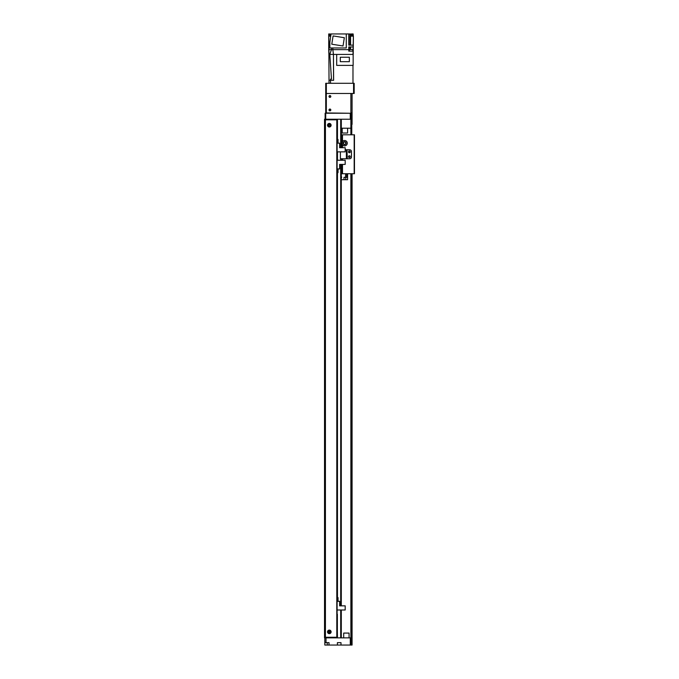 <?xml version="1.0" encoding="UTF-8"?>
<svg xmlns="http://www.w3.org/2000/svg" width="679" height="679" viewBox="0 0 679 679"><rect width="100%" height="100%" fill="white"/><g stroke="black" fill="none" stroke-linecap="round" stroke-linejoin="round"><path stroke-width="1.02" d="M329.621 631.198L328.636 631.589L329.621 631.198M328.636 632.157L329.621 632.548L328.636 632.157M330.053 125.216A0.738 0.738 0 0 1 328.95 125.861A0.738 0.738 0 0 1 328.95 124.58A0.738 0.738 0 0 1 330.053 125.216M330.053 631.877A0.738 0.738 0 0 1 328.95 632.514A0.738 0.738 0 0 1 328.95 631.241A0.738 0.738 0 0 1 330.053 631.877M340.697 609.997L340.697 637.861L337.463 637.861L337.107 614.189M336.742 637.267L336.742 637.861L336.266 637.267M335.545 637.267L335.545 637.861L335.07 637.267M334.348 637.267L334.348 637.861L324.528 637.861L324.528 119.232L334.348 119.232L334.348 119.827M335.07 119.827L335.07 119.232L335.545 119.827M336.266 119.827L336.266 119.232L336.742 119.827M337.463 143.167L337.463 119.232L340.697 119.232L340.697 147.691M350.279 119.232L350.882 119.232L350.882 113.24L350.279 113.24L350.279 119.232L325.725 119.232L325.725 119.827M325.725 637.267L325.725 637.861M334.713 119.232L334.713 119.827M334.713 637.267L334.713 637.861M335.91 119.232L335.91 119.827M335.91 637.267L335.91 637.861M337.107 119.232L337.107 637.861M341.299 119.232L341.299 147.691M341.299 158.759L341.299 160.236M341.299 164.403L341.299 605.838M341.299 609.997L341.299 637.861M350.882 637.861L350.279 637.861L350.279 645.05L350.882 645.05L350.882 173.731L350.882 645.05L350.882 173.731L350.882 645.05L352.078 645.05L352.078 173.731L352.078 645.05M326.022 642.657L329.018 642.657L329.018 645.05L324.825 645.05L324.825 642.657L326.022 642.657L326.022 637.861L350.279 637.861M329.018 645.05L337.404 645.05L337.404 642.657L340.994 642.657L340.994 645.05L350.279 645.05M340.994 645.05L337.404 645.05M324.825 642.657L324.825 637.861M325.131 119.232L325.725 119.232L325.725 113.24L325.131 113.24L325.131 119.232M350.882 119.232L350.882 128.212L341.299 128.212M325.725 93.481L354.175 93.481L354.175 83.296L325.725 83.296L325.725 113.24L350.279 113.24M349.082 113.24L326.922 112.943A0.603 0.603 0 0 1 326.327 112.341L326.327 94.075A0.603 0.603 0 0 1 326.922 93.481L350.882 93.481L350.882 112.943L352.078 112.943L352.078 93.481M326.327 113.24L326.327 83.296M330.656 109.947A0.738 0.738 0 0 0 329.553 109.311A0.738 0.738 0 0 0 329.553 110.584A0.738 0.738 0 0 0 330.656 109.947M330.656 96.477A0.738 0.738 0 0 0 329.553 95.832A0.738 0.738 0 0 0 329.553 97.114A0.738 0.738 0 0 0 330.656 96.477M353.572 83.296L353.572 93.481M347.589 128.212L347.589 133.008L342.199 133.008L342.199 128.212L342.199 133.008M343.693 637.861L343.693 633.074L349.082 633.074L349.082 637.861M330.52 83.296L330.52 80.3L329.018 80.3L329.018 83.296M330.52 80.3L333.627 80.3L333.448 54.43L332.846 49.643L331.445 49.643L329.79 54.43L353.216 54.43L353.394 36.165L353.156 46.944L348.785 46.944L348.785 49.643L332.846 49.643L332.846 47.963M332.608 80.3L333.559 80.3L333.448 54.43L333.627 80.3M329.018 80.3L328.899 54.43L329.799 54.43L329.018 54.43L328.721 33.95L328.721 49.643L331.445 49.643L328.84 49.643M328.84 33.95L330.987 34.069M331.165 33.95L346.265 33.95L346.265 47.963L329.858 47.963L329.858 42.225L330.987 33.95M346.265 33.95L348.785 33.95L348.785 45.145L353.156 45.145M351.501 34.069L348.785 33.95M351.501 33.95L353.156 33.95L353.156 35.087M353.292 36.165L353.156 33.95M352.978 65.388L352.978 83.296M352.978 54.43L353.156 49.643L352.978 54.43L353.097 51.137L348.785 51.137L348.785 49.643M331.445 47.963L331.445 49.643M328.84 36.165L330.817 36.165M330.987 35.087L329.196 35.087L329.196 36.165M331.148 34.069L329.646 34.069L329.646 35.087M343.022 45.985L331.785 44.211L333.1 35.928L344.338 37.71L343.022 45.985M350.16 36.165L350.16 33.95M350.568 45.145L350.568 36.165L350.118 36.165L350.118 45.145M350.568 36.165L353.156 36.165M353.097 51.137L353.156 46.944M352.885 51.137L349.354 51.137M352.791 50.721L352.791 49.525L349.439 49.525L349.439 50.721M353.292 35.087L350.16 35.087M352.851 35.087L352.851 34.069L350.16 34.069M336.682 54.43L336.682 65.388L353.156 65.388L353.156 54.43M340.306 57.231L349.354 57.231L349.354 61.696L340.306 61.696L340.306 57.231M330.597 80.3L330.571 79.103L331.479 79.103L329.799 54.43M331.479 79.103L330.571 79.103M329.315 123.425A1.799 1.799 0 0 1 330.877 126.116A1.799 1.799 0 0 1 327.762 126.116A1.799 1.799 0 0 1 329.315 123.425M329.315 124.172A1.044 1.044 0 0 1 330.223 125.742A1.044 1.044 0 0 1 328.415 125.742A1.044 1.044 0 0 1 329.315 124.172M329.315 630.078A1.799 1.799 0 0 1 330.877 632.777A1.799 1.799 0 0 1 327.762 632.777A1.799 1.799 0 0 1 329.315 630.078M329.315 630.825A1.044 1.044 0 0 1 330.223 632.395A1.044 1.044 0 0 1 328.415 632.395A1.044 1.044 0 0 1 329.315 630.825M337.107 637.267L325.131 637.267L325.131 119.827L337.107 119.827M345.187 149.77L346.986 149.77L346.986 158.759L349.685 158.759A1.799 1.799 0 0 0 351.476 156.959A1.799 1.799 0 0 1 349.685 158.759L340.4 158.759L340.4 151.858M351.476 156.959L351.476 151.57A1.799 1.799 0 0 0 349.685 149.77A1.799 1.799 0 0 1 351.476 151.57L351.476 156.959M349.379 150.976A0.9 0.9 0 0 1 350.16 152.317A0.9 0.9 0 0 1 348.607 152.317A0.9 0.9 0 0 1 349.379 150.976M349.379 155.763A0.9 0.9 0 0 1 350.16 157.112A0.9 0.9 0 0 1 348.607 157.112A0.9 0.9 0 0 1 349.379 155.763M347.292 149.77L349.685 149.77L346.986 149.77L347.292 158.759M337.107 143.167L339.619 143.167L339.619 147.691L345.187 147.691L345.187 151.858L337.463 151.858L337.107 156.051L337.463 160.236L345.187 160.236L345.187 164.403L339.619 164.403L339.619 168.927L337.107 168.927M338.032 168.927L338.032 172.636L337.853 168.927M341.299 134.798L341.893 134.798L341.893 147.691L341.893 143.184L342.496 141.495A2.699 2.699 0 0 1 347.283 143.184A2.699 2.699 0 0 1 342.496 144.882L341.893 143.184L341.893 134.798L354.472 134.798L354.472 173.731L341.893 173.731L341.893 164.403M342.046 144.067A2.699 2.699 0 0 0 342.496 144.882L342.496 147.691M346.061 143.184A1.468 1.468 0 0 0 343.854 141.911A1.468 1.468 0 0 0 343.854 144.457A1.468 1.468 0 0 0 346.061 143.184M343.599 142.505L343.396 143.125M350.118 151.867A0.738 0.738 0 0 0 349.014 151.23A0.738 0.738 0 0 0 349.014 152.512A0.738 0.738 0 0 0 350.118 151.867M350.118 156.662A0.738 0.738 0 0 0 349.014 156.026A0.738 0.738 0 0 0 349.014 157.299A0.738 0.738 0 0 0 350.118 156.662M341.893 160.236L341.893 158.759M354.175 173.731L354.175 134.798M343.396 143.184L343.642 143.923M345.789 143.184L345.535 143.923L345.789 143.184C345.518 142.234 345.518 142.234 345.789 143.184C345.518 142.234 345.518 142.234 345.789 143.184L345.535 143.923L345.789 143.184C345.518 142.234 345.518 142.234 345.789 143.184C345.518 142.234 345.518 142.234 345.789 143.184A1.197 1.197 0 0 0 343.99 142.149A1.197 1.197 0 0 0 343.99 144.22A1.197 1.197 0 0 0 345.789 143.184M341.893 173.731L341.299 173.731M350.882 642.054L350.882 643.106L350.882 642.054M350.882 128.212L350.882 113.24L352.078 113.24L352.078 124.384M350.882 126.421L350.882 125.369L350.882 126.421M350.882 113.24L350.882 134.798L350.882 113.24M329.918 95.578A0.9 0.9 0 0 1 330.698 96.919A0.9 0.9 0 0 1 329.137 96.919A0.9 0.9 0 0 1 329.918 95.578M329.918 109.047A0.9 0.9 0 0 1 330.698 110.397A0.9 0.9 0 0 1 329.137 110.397A0.9 0.9 0 0 1 329.918 109.047M341.299 176.472A1.239 1.239 0 0 1 341.299 178.178M343.99 179.714L343.99 177.321L347.589 177.321L347.589 179.714L341.299 179.714M347.589 177.321L347.589 173.731L347.589 177.321M338.032 143.167L338.032 139.458L337.853 143.167M337.107 601.314L339.619 601.314L339.619 605.838L345.187 605.838L345.187 609.997L337.463 609.997M338.032 601.314L338.032 597.605L337.853 601.314M334.45 119.232L334.45 119.827M334.45 637.267L334.45 637.861M334.968 119.232L334.968 119.827M334.968 637.267L334.968 637.861M335.655 119.232L335.655 119.827M335.655 637.267L335.655 637.861M336.164 119.232L336.164 119.827M336.164 637.267L336.164 637.861M336.852 119.232L336.852 119.827M336.852 637.267L336.852 637.861M337.361 119.232L337.361 143.167M337.361 168.927L337.361 601.314M337.361 614.189L337.361 637.861M337.463 151.858L337.463 160.236M337.463 168.927L337.463 601.314M340.697 158.759L340.697 160.236M340.697 164.403L340.697 605.838M327.227 645.05L327.227 642.657M348.989 33.95L348.989 45.145M348.989 51.137L348.989 46.944M350.568 49.525L350.568 46.944M350.118 49.525L350.118 46.944M336.801 119.827L336.801 637.267M325.428 119.827L325.428 637.267M346.383 149.77L346.383 158.759M342.496 141.495L342.496 134.798M342.496 173.731L342.496 164.403M342.496 160.236L342.496 158.759M351.179 113.24L351.179 134.798M351.179 173.731L351.179 645.05M351.773 113.24L351.773 134.798M351.773 173.731L351.773 645.05M345.586 173.731L345.586 177.321M345.789 179.714L345.789 177.321M346.697 177.321L346.697 173.731M346.944 173.731L346.944 177.321M328.899 54.43L328.721 49.643"/></g></svg>
